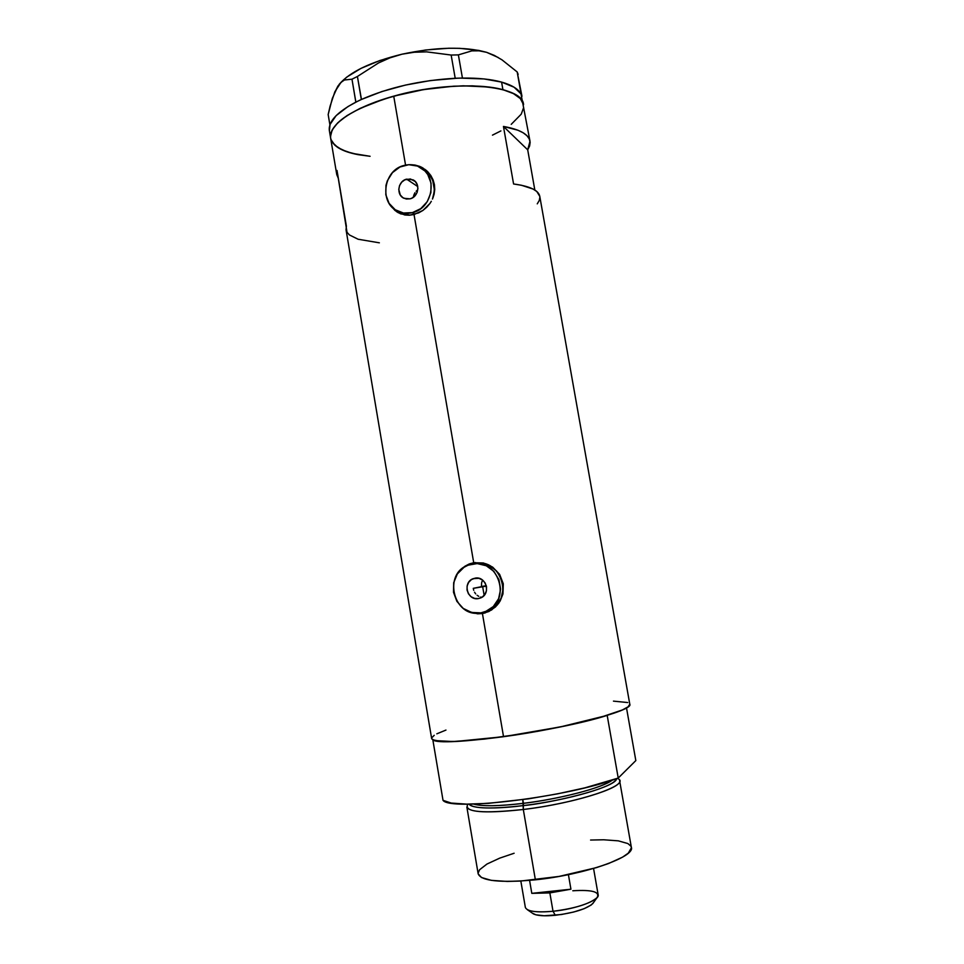 <?xml version="1.0" encoding="UTF-8"?>
<svg xmlns="http://www.w3.org/2000/svg" width="964" height="964" viewBox="0 0 964 964"><rect width="100%" height="100%" fill="white"/><g stroke="black" fill="none" stroke-linecap="round" stroke-linejoin="round"><path stroke-width="1.45" d="M478.506 598.56L474.649 598.415L471.119 596.728L468.456 593.788L467.046 590.016L467.118 585.992L468.661 582.328L471.432 579.581L475.011 578.171C486.013 575.701 491.315 593.836 480.747 597.897L478.506 598.56C467.227 600.994 462.286 582.292 473.228 578.653L478.867 578.304L482.41 579.966L485.097 582.919L486.507 586.702L486.434 590.739L484.892 594.414L482.108 597.162L478.506 598.56M406.639 179.159L413.002 179.834C420.762 183.377 418.605 197.102 410.013 198.837L406.278 199.006L402.856 197.656L400.277 194.981L398.771 189.438L399.566 185.546L401.699 182.16L404.832 179.822L410.375 178.967L415.231 181.497L417.255 184.69L417.918 188.534L417.111 192.451L414.966 195.837L411.821 198.186L410.013 198.837L403.988 198.295C395.963 195.005 397.891 180.967 406.639 179.159L417.761 186.558L406.639 179.159M415.026 214.237L412.375 212.634C407.555 213.803 402.928 213.442 398.518 211.55C378.792 204.079 383.045 169.881 404.278 165.398C409.881 164.001 415.159 164.639 420.111 167.29C438.283 176.183 432.728 208.598 412.375 212.634L415.026 214.237M397.951 211.297L401.675 213.418L410.11 215.165L402.301 213.683L397.951 211.297M474.011 563.699L479.915 563.193L488.929 565.35L496.52 570.953L501.533 579.147L503.172 588.679L501.196 598.078L495.906 605.898L492.255 608.826L484.386 612.019L489.748 610.224C514.294 599.861 501.111 557.602 475.312 563.518M480.964 612.863C453.417 618.635 442.163 572.809 469.058 564.82L472.565 563.904C498.521 557.963 511.776 600.5 487.097 610.923L480.964 612.863L485.446 611.646L493.279 606.573L498.605 598.704L500.605 589.245L498.942 579.653L493.905 571.399L486.266 565.76L477.204 563.578L468.106 565.169L463.985 567.326L457.358 573.917L453.695 582.69L453.514 592.318L456.876 601.343L463.25 608.429L471.697 612.477L480.964 612.863M418.581 166.531L425.172 169.483L418.593 166.531M418.593 212.911L409.375 215.225L404.856 214.996L396.746 211.815L391.324 206.344L394.999 210.477L400.578 213.839L409.375 215.225L414.026 214.514L473.71 562.711L483.506 563L492.616 567.085L499.617 574.351L503.292 583.786L502.979 593.908L500.183 600.97L495.508 606.922L488.917 611.489L482.422 613.538L485.362 612.863L477.614 613.827L468.661 611.489L477.614 613.827L482.422 613.538L503.533 736.701L482.422 613.538L491.556 610.019L498.81 603.115L502.979 593.908L503.292 583.786L499.617 574.351L492.616 567.085L483.506 563L473.71 562.711L414.026 214.514L422.883 210.453L418.593 212.911M426.739 207.248L422.883 210.453L429.968 203.428L426.739 207.248M431.318 201.307L429.968 203.428L431.318 201.307M434.077 194.403L432.462 199.078L434.74 189.51L434.077 194.403M434.415 184.594L434.74 189.51L433.089 179.882L434.415 184.594M430.836 175.532L433.089 179.882L427.763 171.749L430.836 175.532M425.943 170.098L427.763 171.749L425.943 170.098M421.931 167.423L419.726 166.398L421.931 167.423M415.123 165.085L419.726 166.398L411.688 164.736L415.123 165.085M475.144 562.506L466.48 565.904L475.24 562.494M379.358 242.82L358.114 239.241L349.438 234.963L347.028 232.312L337.014 170.459L336.701 174.147L338.364 178.46L336.761 174.617L337.014 170.459L346.389 226.13L346.04 229.757L431.631 738.472C434.403 743.136 458.37 742.545 503.533 736.701C566.748 728.169 634.023 710.348 629.793 704.25L539.768 196.307C538.575 190.282 529.851 186.173 513.583 183.979L503.449 126.441C519.813 129.369 528.658 134.309 530.007 141.238L520.994 93.918C518.234 88.929 511.764 84.989 501.581 82.097L484.048 78.94L459.985 78.108L462.431 78.036L458.382 54.888L471.854 50.875L479.048 50.815L486.567 52.309L494.315 55.394L502.015 59.864L517.186 71.963L521.078 93.942L514.089 87.218L501.581 82.097L502.919 89.676C515.463 93.219 522.331 98.22 523.536 104.678C523.054 84.868 453.586 78.879 393.734 96.159L405.555 165.097L393.734 96.159C351.101 109.197 330.049 123.151 330.604 138.009C328.206 125.332 352.559 107.932 391.613 96.749C430.583 85.543 477.867 82.747 502.919 89.676L501.581 82.097C491.218 79.241 478.192 77.903 462.515 78.06L455.068 78.289C420.196 80.325 388.986 87.387 361.464 99.449L355.824 102.16C336.93 112.198 328.109 121.705 329.375 130.694L330.604 137.972M469.107 564.024L473.71 562.711L464.901 566.254L469.107 564.024M461.31 569.29L464.901 566.254L461.31 569.29M539.78 196.343L536.791 191.499L533.08 189.052L521.416 185.245L513.583 183.979L503.449 126.441L517.897 130.212L523.115 132.755L526.898 135.659L529.236 138.876L530.14 142.347L529.61 146.022L527.706 149.83L534.827 190.041L527.706 149.83L503.449 126.441L527.706 149.83L530.007 141.238M434.222 735.303L431.679 737.882L431.824 738.954L435.005 740.581L452.935 741.533L484.277 739.111L524.067 733.592L565.109 725.928L599.849 717.541L622.419 709.938L628.07 706.829L629.781 704.25M627.709 702.539L613.466 701.129M445.958 730.073L436.837 733.821M358.271 154.686L370.092 156.288L352.258 153.372L342.063 149.842L334.857 145.227L331.026 139.66L332.484 142.527L338.027 147.649L346.763 151.734L358.271 154.686C341.69 151.553 332.472 145.986 330.604 138.009L336.761 174.592M330.471 136.575L332.182 129.911L337.737 122.814L347.04 115.584L359.825 108.51L384.431 98.918L403.434 93.665L423.533 89.604L453.67 86.194L472.384 85.844L489.013 87.025L502.859 89.664L513.414 93.58L520.331 98.581L523.536 104.69M523.645 107.57L521.235 114.162L511.257 124.32M500.894 130.911L492.471 135.141L500.834 130.935M417.484 190.029L416.147 191.233L417.484 190.029M415.014 192.692L414.159 194.33L415.014 192.692M413.568 196.102L414.159 194.33L413.568 196.102M473.722 590.342L473.264 588.341L473.722 590.342M475.674 593.872L474.529 592.209L475.674 593.872M478.759 596.33L477.108 595.27L478.759 596.33M481.916 597.282L480.59 597.029L481.916 597.282M481.434 586.702L473.264 588.341L482.675 586.751L473.264 588.341L481.434 586.702L481.59 582.931L481.434 586.702M537.261 203.85L539.262 200.476L539.864 197.258M475.939 613.128L483.832 613.176L475.939 613.128M397.867 212.478L393.095 208.091L398.433 212.839M424.522 170.279L430.739 176.641L432.8 180.738L434.378 189.932L433.065 197.656C436.21 185.534 433.029 176.195 423.521 169.664M412.375 212.634L420.75 208.646L427.257 201.645L430.872 192.692L431.053 183.16L427.751 174.532L424.931 170.977L417.545 166.085L408.772 164.699L399.964 167.001L392.444 172.628L387.371 180.726L385.986 185.329L385.817 194.764L389.058 203.332L395.228 209.742L403.41 213.02L412.375 212.634M482.157 581.159L481.59 582.931L482.157 581.159M361.464 99.449L359.476 100.364L361.464 99.449L357.415 76.481L378.527 62.949L389.95 57.852L402.048 54.189L414.267 52.237L426.618 51.863L451.152 55.044L455.201 78.253L457.647 78.18L430.45 80.554L405.483 85.073L381.937 91.532L361.464 99.449M335.629 90.616L337.906 86.097L332.327 98.424L328.17 114.547L329.905 124.898L328.17 114.547L330.11 106.112L334.882 91.713L341.015 82.35L344.485 79.988L351.981 79.193L355.824 102.16L357.704 101.22L347.944 106.582L336.147 115.62L330.074 124.428L329.387 130.755M521.982 96.292L517.186 71.963L518.162 74.385L517.186 71.963L502.015 59.864L494.315 55.394L486.567 52.309C464.323 46.32 436.15 46.947 402.048 54.189L414.267 52.237L426.618 51.863L451.152 55.044L458.382 54.888L471.854 50.875L479.048 50.815L486.567 52.309L498.255 57.527L486.567 52.309L478.674 50.393L459.611 48.333L448.802 48.236L425.654 49.995L402.048 54.189C370.754 61.901 349.812 71.926 339.22 84.302L346.618 77.204L360.958 68.396L379.9 60.503L402.048 54.189L389.95 57.852L378.527 62.949L357.415 76.481L361.331 99.473L355.861 102.112L351.981 79.193L357.415 76.481L351.981 79.193L344.485 79.988L341.015 82.35L337.906 86.097M511.221 124.344L521.211 114.186L523.645 107.594M523.488 104.449L520.355 98.605L513.451 93.604L502.919 89.676L489.085 87.037L463.323 85.82L443.874 86.941L423.63 89.592L393.818 96.135L375.683 101.895L359.885 108.474L347.1 115.547L337.774 122.79L332.206 129.875L330.471 136.539M458.382 54.888L462.431 78.036L455.201 78.253L451.152 55.044L458.382 54.888M484.157 595.378L482.675 586.751L484.157 595.378M467.902 804.133L467.504 804.88C464.66 812.17 483.253 813.7 523.307 809.483L523.38 805.591C491.411 809.194 473.288 808.712 468.998 804.133C473.276 809.977 504.413 808.085 523.38 805.591L523.44 803.313C543.937 801.253 597.463 790.781 612.297 780.105C603.356 787.552 561.072 798.782 523.44 803.313L522.801 799.65L523.307 809.483C488.302 813.327 469.48 812.519 466.853 807.037L478.156 873.806C481.084 881.036 500.159 883.036 535.382 879.819L523.307 809.483L535.382 879.819C584.112 874.878 635.288 856.936 631.36 847.344L619.611 780.659C623.118 787.925 571.748 803.783 523.307 809.483C576.918 803.205 630.842 785.094 618.273 778.84L617.647 778.273M616.611 778.635C613.694 789.191 546.178 803.723 523.38 805.591C568.338 800.253 616.852 785.853 616.611 778.635M473.553 804.072C482.084 806.482 498.713 806.229 523.44 803.313C507.401 805.35 483.82 807.121 473.553 804.072M626.504 707.877L635.83 760.584L618.225 778.056L607.187 715.396C557.71 731.327 439.729 747.498 432.836 739.81L443.018 800.325C450.501 811.483 569.109 796.915 618.225 778.056L584.979 787.829L557.566 793.842L528.694 798.807L488.254 803.361L466.612 804.133L451.212 803.06L443.018 800.325L432.836 739.81L440.813 741.388L455.996 741.424L503.533 736.701L560.47 726.892L607.187 715.396L618.225 778.056L635.83 760.584L626.504 707.877M590.583 840.042L603.729 839.777L618.31 840.849L627.877 843.56L630.95 846.211L631.408 847.754L628.299 853.14L622.503 857.177L608.585 863.515L596.33 867.66L559.024 876.433L520.572 881.06L507.281 881.433L491.375 880.361L481.434 877.505L478.156 873.794M478.108 873.215L479.578 869.757L486.965 864.045L499.738 858.129L514.113 853.248M486.398 586.112L482.675 586.751L486.398 586.112M486.29 585.702L481.41 586.51L486.29 585.702M520.837 881.048L525.356 907.413C526.995 911.402 536.213 912.691 553.023 911.269C540.455 912.438 531.887 911.908 527.344 909.679L533.381 913.86C537.309 915.8 544.612 916.27 555.3 915.282L553.023 911.269L549.854 892.905L531.803 893.351L529.585 880.397L531.803 893.351L570.929 889.206L549.854 892.905L553.023 911.269C575.845 909.136 599.994 900.183 598.162 894.833L593.571 868.48M568.411 874.649L570.929 889.206L531.803 893.351L549.854 892.905L570.929 889.206L568.411 874.649M593.438 902.678L591.185 905.015L584.148 908.678L573.701 912.028L561.458 914.511L544.118 915.776L535.9 914.812L532.441 913.209M572.797 890.772C592.221 889.579 600.307 891.869 597.053 897.629C589.643 903.919 574.966 908.462 553.023 911.269L555.3 915.282C573.929 912.92 586.413 909.028 592.764 903.605L597.053 897.629M413.002 179.834L414.616 180.931M401.675 213.418L398.518 211.55M423.678 168.567L422.521 167.748M471.553 563.434L470.143 563.639M489.748 610.224L487.097 610.923M476.758 578.026L473.228 578.653"/></g></svg>
